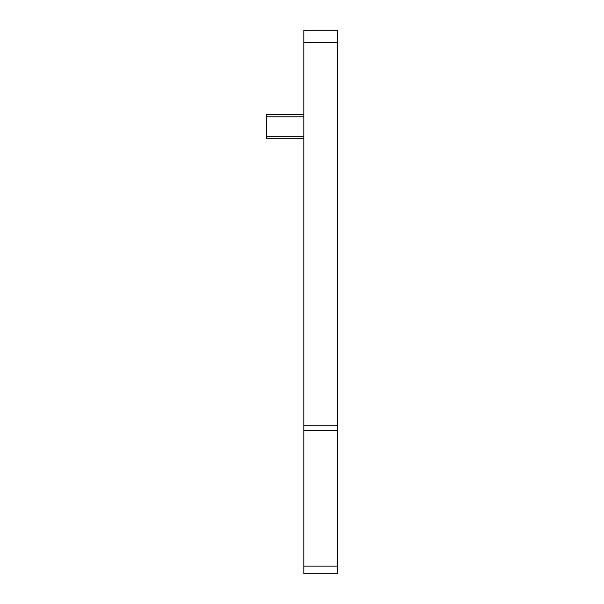 <?xml version="1.0" encoding="UTF-8"?>
<svg xmlns="http://www.w3.org/2000/svg" width="604" height="604" viewBox="0 0 604 604"><rect width="100%" height="100%" fill="white"/><g stroke="black" fill="none" stroke-linecap="round" stroke-linejoin="round"><path stroke-width="0.91" d="M337.659 425.76L337.659 573.8L303.88 573.8L303.88 30.2L337.659 30.2L337.659 425.76L303.88 425.76M303.88 114.345L266.341 114.345L303.88 114.345M303.88 116.844L266.341 116.844L266.341 114.345M266.341 116.844L266.341 138.746L303.88 138.746M337.659 566.076L303.88 566.076M337.659 430.546L303.88 430.546M337.659 42.71L303.88 42.71M303.88 136.24L266.341 136.24"/></g></svg>
